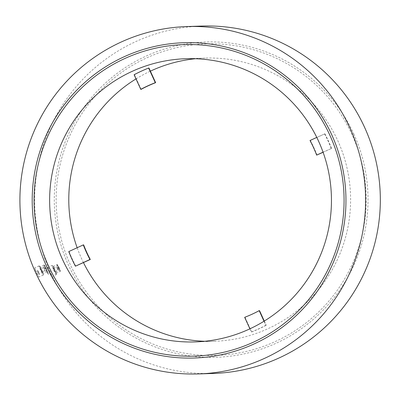 <?xml version="1.0" encoding="UTF-8"?>
<svg xmlns="http://www.w3.org/2000/svg" width="400" height="400" viewBox="0 0 400 400"><rect width="100%" height="100%" fill="white"/><g stroke="black" fill="none" stroke-linecap="round" stroke-linejoin="round"><path stroke-width="0.3" stroke-dasharray="2 1.5" d="M264.28 321.075L266.185 325.26L265.86 325.27L264.02 321.235M249.915 328.825L251.34 331.955L251.67 331.945L245.005 317.32L244.675 317.33M245.005 317.32A125.62 124.94 -91.9 0 0 259.52 310.635M251.67 331.945A141.675 140.91 -91.9 0 0 266.185 325.26M265.86 325.27A141.675 140.91 88.1 0 1 251.34 331.955M323.06 152.175L331.54 148.41L323.1 152.295M316.995 155.105A125.62 124.94 -91.9 0 0 310.34 140.505L310.015 140.52M310.34 140.505L324.885 133.81L316.78 137.4M331.54 148.41A141.675 140.91 -91.9 0 0 328.415 141.015A141.675 140.91 -91.9 0 0 324.885 133.81M324.56 133.82A141.675 140.91 88.1 0 1 328.09 141.025A141.675 140.91 88.1 0 1 331.21 148.42M141.11 89.35L134.445 74.725L134.12 74.735M148.965 68.04A141.675 140.91 -91.9 0 0 134.445 74.725M68.77 251.59L83.64 244.88M69.095 251.575A141.675 140.91 -91.9 0 0 75.75 266.175M195.495 58.725A141.675 140.91 88.1 0 1 205.06 58.085A141.675 140.91 88.1 0 1 337.795 140.71A141.675 140.91 88.1 0 1 214.33 341.285A141.675 140.91 88.1 0 1 204.745 341.275M83.47 262.62A141.675 140.91 88.1 0 1 77.15 247.73M136.015 78.895A141.675 140.91 88.1 0 1 150.38 71.15M352.075 134.765A155.845 155 -91.9 0 0 84.785 109.36A155.845 155 -91.9 0 0 196.635 354.79A155.845 155 -91.9 0 0 352.075 134.765M47.72 272.19C46.22 269.235 46.045 269.24 47.2 272.21L46.405 269.91L48.515 274.485L47.72 272.19C48.91 275.14 48.735 275.15 47.2 272.21L46.405 269.91M48.53 274.48L47.2 272.21M38.77 272.485C37.265 269.525 37.09 269.535 38.245 272.5L37.455 270.205L39.56 274.78L38.245 272.5C39.785 275.44 39.96 275.435 38.77 272.485L39.56 274.78M37.455 270.205L38.245 272.5M53.72 270.045A5.035 0.48 65.3 0 0 56.35 274.605A5.035 0.48 65.3 0 0 56.365 274.23A5.035 0.48 65.3 0 0 54.68 269.83A5.035 0.48 65.3 0 0 52.43 265.685A5.035 0.48 65.3 0 0 52.135 265.455A5.035 0.48 65.3 0 0 53.72 270.045M49.165 272.145C50.485 274.915 51.375 276.425 51.84 276.675L50.125 271.925L47.645 267.52L49.165 272.145M54.155 269.9A3.78 0.36 65.3 0 0 56.125 273.32A3.78 0.36 65.3 0 0 56.14 273.04A3.78 0.36 65.3 0 0 54.875 269.74A3.78 0.36 65.3 0 0 53.19 266.63A3.78 0.36 65.3 0 0 52.965 266.455A3.78 0.36 65.3 0 0 54.155 269.9M58.29 268A3.78 0.36 65.3 0 0 60.26 271.415A3.78 0.36 65.3 0 0 60.285 271.385A3.78 0.36 65.3 0 0 59.01 267.835A3.78 0.36 65.3 0 0 57.14 264.555A3.78 0.36 65.3 0 0 57.1 264.555A3.78 0.36 65.3 0 0 58.29 268M58.415 267.945A3.65 0.35 65.3 0 0 60.345 271.22A3.65 0.35 65.3 0 0 59.115 267.785A3.65 0.35 65.3 0 0 57.305 264.615A3.65 0.35 65.3 0 0 58.415 267.945M58.535 267.94L59.85 270.22L57.745 265.645L58.535 267.94M53.98 270.04L55.295 272.315L53.19 267.74L53.98 270.04M54.08 270.035L54.9 271.46L53.585 268.6L54.08 270.035M57.21 268.595L58.03 270.02L56.73 267.16L57.21 268.595M57.525 268.46L58.19 269.59L57.145 267.315L57.525 268.46M44.52 269.01L45.015 270.445L43.7 267.585L44.52 269.01M44.775 268.88L44.13 267.74L44.775 268.88M41.39 270.45L41.885 271.885L40.57 269.025L41.39 270.45M41.49 270.445L42.28 272.745L40.175 268.17L41.49 270.445M46.045 268.35L46.835 270.645L44.73 266.07L46.045 268.35M46.16 268.345A3.65 0.35 -114.7 0 1 47.335 271.645A3.65 0.35 -114.7 0 1 45.465 268.505A3.65 0.35 -114.7 0 1 44.295 265.04A3.65 0.35 -114.7 0 1 46.16 268.345M46.06 268.4A3.78 0.36 -114.7 0 1 47.275 271.81A3.78 0.36 -114.7 0 1 47.25 271.845A3.78 0.36 -114.7 0 1 45.34 268.56A3.78 0.36 -114.7 0 1 44.09 264.98A3.78 0.36 -114.7 0 1 44.125 264.98A3.78 0.36 -114.7 0 1 46.06 268.4M41.925 270.3A3.78 0.36 -114.7 0 1 43.125 273.465A3.78 0.36 -114.7 0 1 43.115 273.745A3.78 0.36 -114.7 0 1 41.205 270.465A3.78 0.36 -114.7 0 1 39.955 266.885A3.78 0.36 -114.7 0 1 40.175 267.06A3.78 0.36 -114.7 0 1 41.925 270.3M41.75 270.44A5.035 0.48 -114.7 0 1 43.35 274.655A5.035 0.48 -114.7 0 1 43.335 275.03A5.035 0.48 -114.7 0 1 40.79 270.655A5.035 0.48 -114.7 0 1 39.12 265.88A5.035 0.48 -114.7 0 1 39.42 266.11A5.035 0.48 -114.7 0 1 41.75 270.44M37.195 272.535L34.63 267.945L36.235 272.755L38.845 277.1L37.195 272.535M213.165 373.455A173.79 172.85 88.1 0 1 34.725 205.415A173.79 172.85 88.1 0 1 201.8 26.06M353.785 133.975A157.735 156.88 88.1 0 1 196.455 356.67A157.735 156.88 88.1 0 1 83.255 108.27A157.735 156.88 88.1 0 1 353.785 133.975M195.18 341.915L214.33 341.285M185.915 58.715L205.06 58.085M51.86 276.67L56.35 274.605M47.645 267.52L52.135 265.455M53.19 266.63L52.43 265.685M56.14 273.04L56.365 274.23M56.125 273.32L60.26 271.415M52.965 266.455L57.1 264.555M55.295 272.315L59.85 270.22M53.19 267.74L57.745 265.645M54.9 271.46L58.03 270.02M53.585 268.6L56.715 267.16L57.145 267.315M58.19 269.59L58.04 270.005M44.13 267.74L43.715 267.585M45.18 270.015L45.025 270.43M43.7 267.585L40.57 269.025M45.015 270.445L41.885 271.885M44.73 266.07L40.175 268.17M46.835 270.645L42.28 272.745M44.09 264.98L39.955 266.885M47.25 271.845L43.115 273.745M40.175 267.06L39.42 266.11M43.125 273.465L43.35 274.655M39.12 265.88L34.63 267.945M43.335 275.03L38.845 277.1"/><path stroke-width="0.6" d="M264.02 321.235L259.195 310.645L259.52 310.635L264.28 321.075M259.195 310.645A125.62 124.94 88.1 0 1 244.675 317.33L249.915 328.825M323.1 152.295L316.665 155.115L323.06 152.175M316.78 137.4L310.015 140.52A125.62 124.94 88.1 0 1 316.665 155.115M148.965 68.04L155.63 82.67L155.305 82.68L148.64 68.055L148.965 68.04M155.63 82.67A125.62 124.94 -91.9 0 0 141.11 89.35L140.785 89.365A125.62 124.94 88.1 0 1 155.305 82.68M148.64 68.055A141.675 140.91 88.1 0 0 134.12 74.735L140.785 89.365M83.315 244.89L83.64 244.88A125.62 124.94 -91.9 0 0 90.295 259.48L89.965 259.49A125.62 124.94 88.1 0 1 83.315 244.89L68.77 251.59A141.675 140.91 88.1 0 0 75.42 266.185L89.965 259.49M90.295 259.48L75.42 266.185M318.645 141.335A141.675 140.91 88.1 0 1 195.18 341.915A141.675 140.91 88.1 0 1 49.71 204.92A141.675 140.91 88.1 0 1 185.915 58.715A141.675 140.91 88.1 0 1 318.645 141.335M329.985 135.485A155.845 155 88.1 0 1 174.545 355.515A155.845 155 88.1 0 1 62.695 110.085A155.845 155 88.1 0 1 329.985 135.485M204.745 341.275A141.675 140.91 88.1 0 1 83.47 262.62M77.15 247.73A141.675 140.91 88.1 0 1 136.015 78.895M150.38 71.15A141.675 140.91 88.1 0 1 195.495 58.725M349.895 127.895A173.79 172.85 88.1 0 1 198.44 373.94A173.79 172.85 88.1 0 1 20 205.895A173.79 172.85 88.1 0 1 187.075 26.545A173.79 172.85 88.1 0 1 349.895 127.895M331.695 134.7A157.735 156.88 88.1 0 1 174.37 357.395A157.735 156.88 88.1 0 1 61.165 108.99A157.735 156.88 88.1 0 1 331.695 134.7M187.075 26.545L201.8 26.06A173.79 172.85 88.1 0 1 364.62 127.415A173.79 172.85 88.1 0 1 213.165 373.455L198.44 373.94"/></g></svg>
